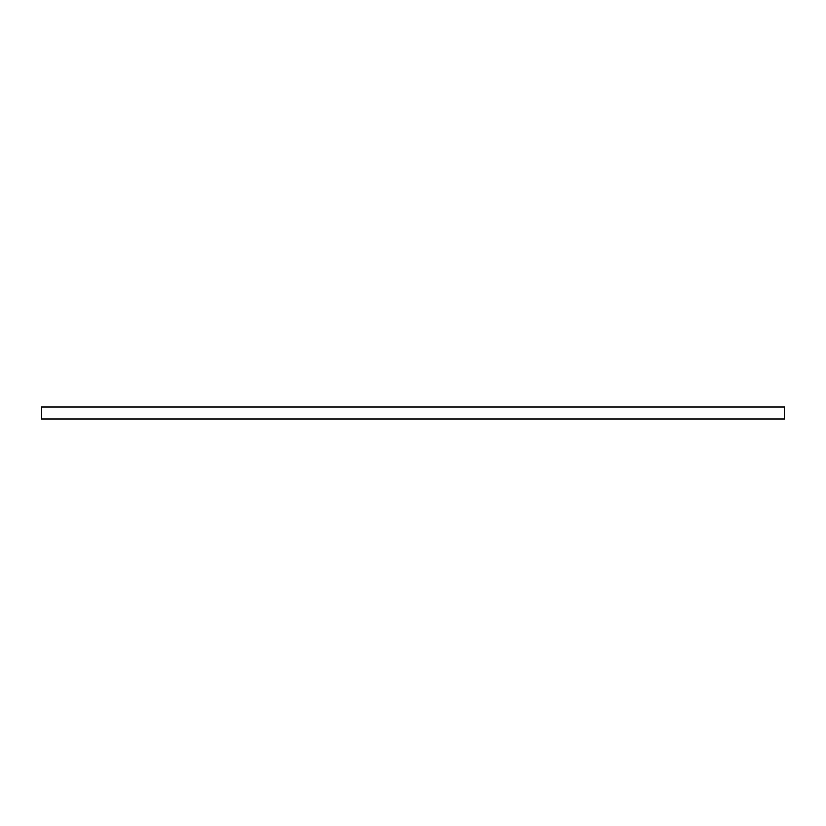 <?xml version="1.0" encoding="UTF-8"?>
<svg xmlns="http://www.w3.org/2000/svg" width="826" height="826" viewBox="0 0 826 826"><rect width="100%" height="100%" fill="white"/><g stroke="black" fill="none" stroke-linecap="round" stroke-linejoin="round"><path stroke-width="1.24" d="M413 407.053L784.7 407.053L784.7 418.947L41.3 418.947L41.3 407.053L413 407.053"/></g></svg>
